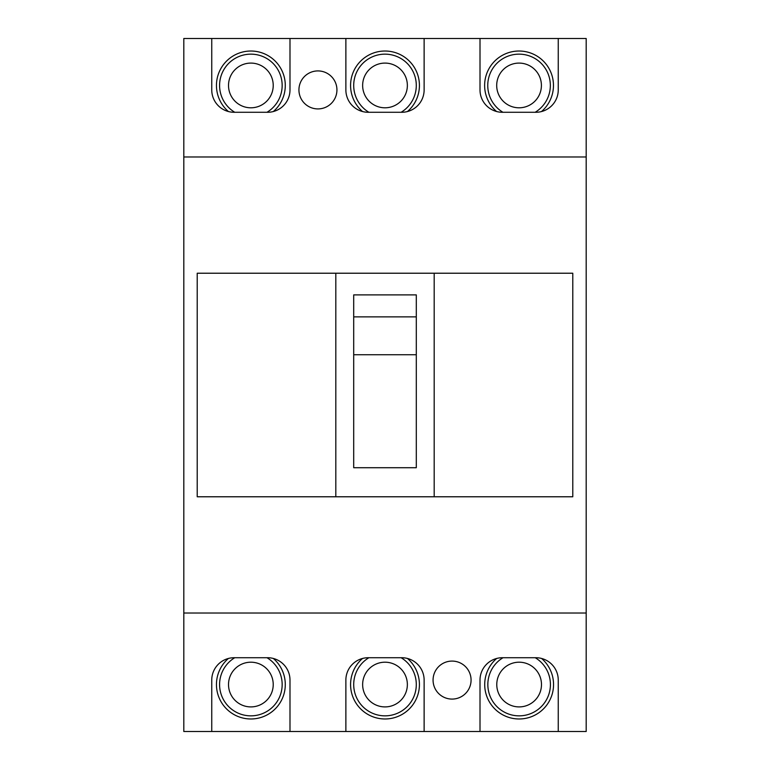 <?xml version="1.0" encoding="UTF-8"?>
<svg xmlns="http://www.w3.org/2000/svg" width="770" height="770" viewBox="0 0 770 770"><rect width="100%" height="100%" fill="white"/><g stroke="black" fill="none" stroke-linecap="round" stroke-linejoin="round"><path stroke-width="1.16" d="M480.008 731.5L480.008 680.083A22.359 22.359 0 0 1 502.367 657.724L535.891 657.724A22.359 22.359 0 0 1 558.25 680.083L558.25 731.5L183.809 731.5L183.809 613.016L586.191 613.016L586.191 38.5L480.008 38.5L480.008 89.917A22.359 22.359 0 0 0 502.367 112.276L535.891 112.276A22.359 22.359 0 0 0 558.25 89.917L558.25 38.5M424.126 38.5L345.874 38.5L345.874 89.917A22.359 22.359 0 0 0 368.233 112.276L401.767 112.276A22.359 22.359 0 0 0 424.126 89.917L424.126 38.5L480.008 38.5M289.992 38.5L211.75 38.5L211.75 89.917A22.359 22.359 0 0 0 234.109 112.276L267.633 112.276A22.359 22.359 0 0 0 289.992 89.917L289.992 38.5L345.874 38.5M407.465 658.466A34.429 34.429 0 0 1 385 718.978A34.429 34.429 0 0 1 362.535 658.466M416.3 684.559A31.301 31.301 0 0 1 385 715.85A31.301 31.301 0 0 1 368.878 657.724A31.301 31.301 0 0 0 385 715.85A31.301 31.301 0 0 0 401.122 657.724A31.301 31.301 0 0 1 416.3 684.559M273.331 658.466A34.429 34.429 0 0 1 250.876 718.978A34.429 34.429 0 0 1 228.411 658.466M282.167 684.559A31.301 31.301 0 0 1 250.876 715.85A31.301 31.301 0 0 1 234.754 657.724A31.301 31.301 0 0 0 250.876 715.85A31.301 31.301 0 0 0 266.988 657.724A31.301 31.301 0 0 1 282.167 684.559M541.589 658.466A34.429 34.429 0 0 1 519.124 718.978A34.429 34.429 0 0 1 496.669 658.466M550.425 684.559A31.301 31.301 0 0 1 519.124 715.85A31.301 31.301 0 0 1 503.012 657.724A31.301 31.301 0 0 0 519.124 715.85A31.301 31.301 0 0 0 535.246 657.724A31.301 31.301 0 0 1 550.425 684.559M228.411 111.534A34.429 34.429 0 0 1 250.876 51.022A34.429 34.429 0 0 1 273.331 111.534M219.575 85.441A31.301 31.301 0 0 1 250.876 54.15A31.301 31.301 0 0 1 266.988 112.276A31.301 31.301 0 0 0 250.876 54.15A31.301 31.301 0 0 0 234.754 112.276A31.301 31.301 0 0 1 219.575 85.441M496.554 111.506A34.429 34.429 0 0 1 519.047 51.022A34.429 34.429 0 0 1 541.474 111.563M487.757 85.441A31.301 31.301 0 0 1 519.047 54.15A31.301 31.301 0 0 1 535.169 112.276A31.301 31.301 0 0 0 519.047 54.15A31.301 31.301 0 0 0 502.925 112.276A31.301 31.301 0 0 1 487.757 85.441M586.191 156.984L183.809 156.984L183.809 38.5L211.75 38.5M298.933 89.917A19 19 0 0 0 317.933 108.916A19 19 0 0 0 336.933 89.917A19 19 0 0 0 317.933 70.917A19 19 0 0 0 298.933 89.917M335.816 496.775L197.216 496.775L197.216 273.225L335.816 273.225L335.816 496.775L434.184 496.775L434.184 273.225L572.784 273.225L572.784 496.775L434.184 496.775M335.816 273.225L434.184 273.225M416.3 467.717L416.3 316.865L353.7 316.865L353.7 467.717L416.3 467.717M416.3 354.729L353.7 354.729M416.3 316.865L416.3 294.891L353.7 294.891L353.7 316.865M183.809 156.984L183.809 613.016M211.75 731.5L211.75 680.083A22.359 22.359 0 0 1 234.109 657.724L267.633 657.724A22.359 22.359 0 0 1 289.992 680.083L289.992 731.5M345.874 731.5L345.874 680.083A22.359 22.359 0 0 1 368.233 657.724L401.767 657.724A22.359 22.359 0 0 1 424.126 680.083L424.126 731.5M586.191 613.016L586.191 731.5L558.25 731.5M433.067 680.083A19 19 0 0 0 452.067 699.083A19 19 0 0 0 471.067 680.083A19 19 0 0 0 452.067 661.084A19 19 0 0 0 433.067 680.083M362.535 111.534A34.429 34.429 0 0 1 385 51.022A34.429 34.429 0 0 1 407.465 111.534M353.7 85.441A31.301 31.301 0 0 1 385 54.15A31.301 31.301 0 0 1 401.122 112.276A31.301 31.301 0 0 0 385 54.15A31.301 31.301 0 0 0 368.878 112.276A31.301 31.301 0 0 1 353.7 85.441M407.359 684.559A22.359 22.359 0 0 1 385 706.908A22.359 22.359 0 0 1 362.641 684.559A22.359 22.359 0 0 1 385 662.2A22.359 22.359 0 0 1 407.359 684.559M273.225 684.559A22.359 22.359 0 0 1 250.876 706.908A22.359 22.359 0 0 1 228.517 684.559A22.359 22.359 0 0 1 250.876 662.2A22.359 22.359 0 0 1 273.225 684.559M541.483 684.559A22.359 22.359 0 0 1 519.124 706.908A22.359 22.359 0 0 1 496.775 684.559A22.359 22.359 0 0 1 519.124 662.2A22.359 22.359 0 0 1 541.483 684.559M228.517 85.441A22.359 22.359 0 0 1 250.876 63.092A22.359 22.359 0 0 1 273.225 85.441A22.359 22.359 0 0 1 250.876 107.8A22.359 22.359 0 0 1 228.517 85.441M496.698 85.441A22.359 22.359 0 0 1 519.047 63.092A22.359 22.359 0 0 1 541.406 85.441A22.359 22.359 0 0 1 519.047 107.8A22.359 22.359 0 0 1 496.698 85.441M362.641 85.441A22.359 22.359 0 0 1 385 63.092A22.359 22.359 0 0 1 407.359 85.441A22.359 22.359 0 0 1 385 107.8A22.359 22.359 0 0 1 362.641 85.441"/></g></svg>

